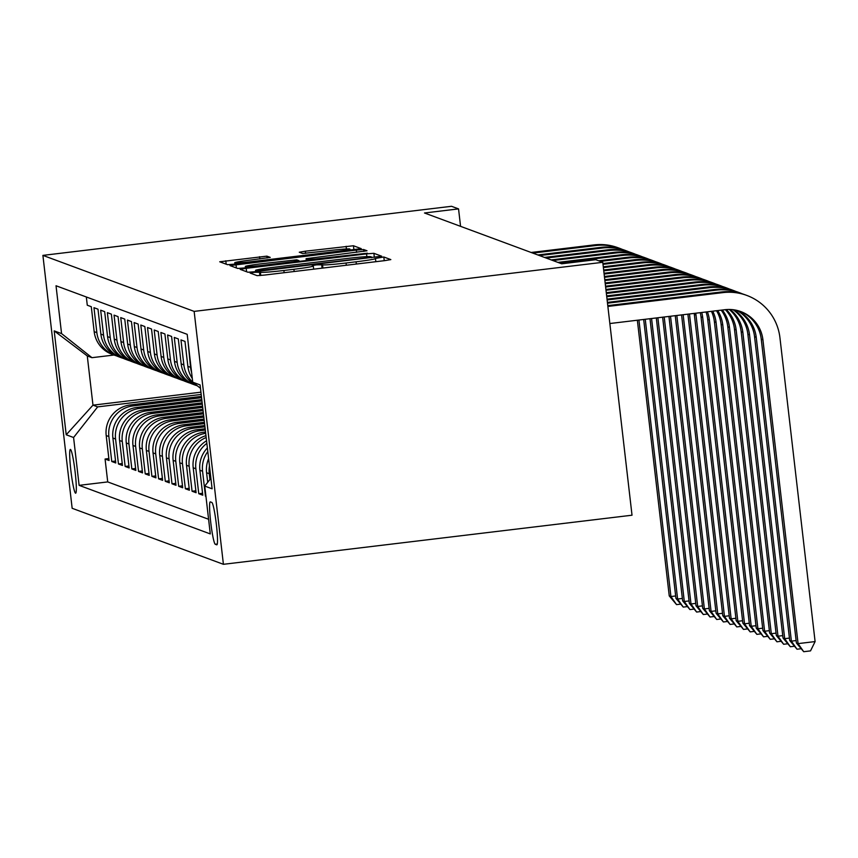 <?xml version="1.0" encoding="UTF-8"?>
<svg xmlns="http://www.w3.org/2000/svg" width="858" height="858" viewBox="0 0 858 858"><rect width="100%" height="100%" fill="white"/><g stroke="black" fill="none" stroke-linecap="round" stroke-linejoin="round"><path stroke-width="1.29" d="M254.343 272.318L250.107 273.037L257.1 275.643L264.446 275.075L384.77 260.628L390.83 259.599L383.816 256.992L375.364 258.451A21.632 1.019 -6.6 0 1 375.472 258.537A21.632 1.019 -6.6 0 1 356.081 261.797L346.053 263.009A21.632 1.019 -6.6 0 1 322.554 264.8L316.516 264.854L312.269 265.572L313.191 265.916A21.632 1.019 -6.6 0 1 313.299 266.001A21.632 1.019 -6.6 0 1 293.908 269.273L283.88 270.474A21.632 1.019 -6.6 0 1 260.392 272.265L254.343 272.318M75.536 493.189A22.04 2.038 -96.9 0 0 75.633 493.2A22.04 2.038 -96.9 0 0 75.086 471.589A22.04 2.038 -96.9 0 0 70.474 449.442A22.04 2.038 -96.9 0 0 70.377 449.42A22.04 2.038 -96.9 0 0 70.924 471.031A22.04 2.038 -96.9 0 0 75.536 493.189M266.892 256.145L219.723 261.787L227.509 264.682L234.856 264.125L361.239 248.648L353.453 245.753L305.341 251.201L299.281 252.231L302.627 253.485L330.191 250.493A18.082 0.847 -6.6 0 1 349.914 249.067A18.082 0.847 -6.6 0 1 333.708 251.791L254.494 261.315A18.082 0.847 -6.6 0 1 234.76 262.741A18.082 0.847 -6.6 0 1 250.976 260.006L270.238 257.4L266.892 256.145L267.106 258.033M194.144 311.39L602.766 262.301L595.731 259.706L561.679 263.792L424.495 212.988L458.547 208.891L451.512 206.295L42.9 255.384L194.144 311.39L223.412 564.307L72.158 508.29L42.9 255.384M246.214 268.329L240.154 269.348L247.941 272.243L255.287 271.686L381.671 256.21L373.884 253.314L366.548 253.871L246.214 268.329L246.611 271.75M367.02 250.783L306.102 258.687L308.333 259.524L315.68 258.966L367.396 253.207L245.066 267.9L237.73 268.457L229.976 265.594L356.327 250.086L363.674 249.528L366.988 250.761M108.859 458.558L105.073 459.019L109.084 460.499L106.199 435.553L108.88 436.54A27.553 27.402 -69.7 0 1 132.958 405.931L201.566 397.683M115.551 461.036L111.765 461.497L115.776 462.977L112.891 438.03L115.573 439.028A27.553 27.402 -69.7 0 1 139.65 408.408L201.941 400.922M122.244 463.513L118.458 463.974L122.469 465.454L119.584 440.508L122.265 441.505A27.553 27.402 -69.7 0 1 146.343 410.885L202.316 404.161M128.936 465.991L125.15 466.452L129.161 467.942L126.276 442.985L128.957 443.983A27.553 27.402 -69.7 0 1 153.035 413.363L202.692 407.4M135.628 468.479L131.842 468.929L135.854 470.42L132.969 445.463L135.65 446.46A27.553 27.402 -69.7 0 1 159.727 415.84L203.067 410.639M142.321 470.956L138.535 471.407L142.546 472.897L139.661 447.94L142.342 448.938A27.553 27.402 -69.7 0 1 166.42 418.318L203.443 413.878M149.013 473.434L145.227 473.884L149.238 475.375L146.353 450.429L149.035 451.415A27.553 27.402 -69.7 0 1 173.112 420.795L203.818 417.117M155.706 475.911L151.92 476.362L155.931 477.852L153.046 452.906L155.727 453.893A27.553 27.402 -69.7 0 1 179.805 423.284L204.193 420.345M162.398 478.389L158.612 478.839L162.623 480.33L159.738 455.384L162.419 456.37A27.553 27.402 -69.7 0 1 186.497 425.761L204.569 423.584M169.09 480.866L165.304 481.317L169.316 482.807L166.431 457.861L169.101 458.848A27.553 27.402 -69.7 0 1 193.179 428.239L204.944 426.823M175.783 483.344L171.997 483.794L176.008 485.285L173.123 460.338L175.793 461.325A27.553 27.402 -69.7 0 1 199.871 430.716L205.309 430.062M182.475 485.821L178.689 486.282L182.7 487.762L179.815 462.816L182.486 463.803A27.553 27.402 -69.7 0 1 205.695 433.311M189.168 488.299L185.382 488.76L189.393 490.24L186.508 465.293L189.178 466.28A27.553 27.402 -69.7 0 1 206.177 437.505M195.86 490.776L192.074 491.237L196.085 492.717L193.2 467.771L195.871 468.768A27.553 27.402 -69.7 0 1 206.853 443.371M202.552 493.253L198.766 493.715L202.778 495.195L199.893 470.248L202.563 471.246A27.553 27.402 -69.7 0 1 207.808 451.608M188.149 342.578L190.551 367.342A27.553 27.402 -69.7 0 0 191.581 372.286M192.299 378.442A27.553 27.402 110.3 0 1 187.87 366.355L184.985 341.398L180.963 339.918L183.859 364.864A27.553 27.402 -69.7 0 0 192.718 382.1M197.34 385.832A27.553 27.402 110.3 0 1 181.177 363.878L178.292 338.921L174.271 337.441L177.166 362.387A27.553 27.402 -69.7 0 0 196.868 385.617M194.83 384.952L192.16 383.966A27.553 27.402 110.3 0 1 174.485 361.4L171.6 336.443L167.578 334.963L170.474 359.91A27.553 27.402 -69.7 0 0 190.176 383.14M188.138 382.475L185.467 381.488A27.553 27.402 110.3 0 1 167.793 358.912L164.908 333.966L160.886 332.486L163.781 357.432A27.553 27.402 -69.7 0 0 183.483 380.662M181.446 379.997L178.775 379.011A27.553 27.402 110.3 0 1 161.1 356.435L158.215 331.488L154.193 329.998L157.089 354.955A27.553 27.402 -69.7 0 0 176.791 378.185M174.753 377.52L172.083 376.523A27.553 27.402 110.3 0 1 154.408 353.957L151.523 329.011L147.501 327.52L150.397 352.477A27.553 27.402 -69.7 0 0 170.099 375.707M168.061 375.043L165.39 374.045A27.553 27.402 110.3 0 1 147.715 351.48L144.83 326.533L140.809 325.043L143.704 350A27.553 27.402 -69.7 0 0 163.406 373.23M161.368 372.565L158.698 371.568A27.553 27.402 110.3 0 1 141.023 349.002L138.138 324.056L134.116 322.565L137.012 347.522A27.553 27.402 -69.7 0 0 156.714 370.753M154.676 370.088L152.005 369.09A27.553 27.402 110.3 0 1 134.331 346.525L131.446 321.578L127.434 320.088L130.319 345.034A27.553 27.402 -69.7 0 0 150.021 368.275M147.984 367.61L145.313 366.613A27.553 27.402 110.3 0 1 127.638 344.047L124.753 319.101L120.742 317.61L123.627 342.556A27.553 27.402 -69.7 0 0 143.329 365.787M141.291 365.122L138.621 364.135A27.553 27.402 110.3 0 1 120.946 341.57L118.061 316.623L114.05 315.133L116.935 340.079A27.553 27.402 -69.7 0 0 136.637 363.309M134.599 362.644L131.928 361.658A27.553 27.402 110.3 0 1 114.253 339.092L111.368 314.146L107.357 312.655L110.242 337.602A27.553 27.402 -69.7 0 0 129.944 360.832M127.906 360.167L125.236 359.18A27.553 27.402 110.3 0 1 107.561 336.615L104.676 311.658L100.665 310.178L103.55 335.124A27.553 27.402 -69.7 0 0 123.252 358.354M121.214 357.689L118.543 356.703A27.553 27.402 110.3 0 1 100.869 334.137L97.984 309.18L93.972 307.7L96.857 332.647A27.553 27.402 -69.7 0 0 116.559 355.877M106.199 435.553A27.553 27.402 110.3 0 1 130.277 404.944L201.416 396.396M112.891 438.03A27.553 27.402 110.3 0 1 136.969 407.421L201.791 399.635M119.584 440.508A27.553 27.402 110.3 0 1 143.661 409.899L202.166 402.863M126.276 442.985A27.553 27.402 110.3 0 1 150.354 412.376L202.542 406.102M132.969 445.463A27.553 27.402 110.3 0 1 157.046 414.854L202.917 409.341M139.661 447.94A27.553 27.402 110.3 0 1 163.739 417.331L203.292 412.58M146.353 450.429A27.553 27.402 110.3 0 1 170.431 419.809L203.668 415.819M153.046 452.906A27.553 27.402 110.3 0 1 177.123 422.286L204.043 419.058M159.738 455.384A27.553 27.402 110.3 0 1 183.816 424.764L204.418 422.286M166.431 457.861A27.553 27.402 110.3 0 1 190.508 427.241L204.794 425.525M173.123 460.338A27.553 27.402 110.3 0 1 197.201 429.719L205.169 428.764M179.815 462.816A27.553 27.402 110.3 0 1 203.893 432.196L205.534 432.003M211.829 502.445L210.36 501.898A21.353 1.973 -96.9 0 0 210.264 501.887A21.353 1.973 -96.9 0 0 210.789 522.822A21.353 1.973 -96.9 0 0 215.261 544.272L216.731 544.819A21.353 1.973 -96.9 0 0 216.827 544.83A21.353 1.973 -96.9 0 0 216.302 523.895A21.353 1.973 -96.9 0 0 211.829 502.445M105.073 459.019L107.722 481.917L79.118 485.349L210.285 533.923L204.751 486.078L210.896 478.271M79.118 485.349L73.584 437.505L66.216 434.781L54.193 330.877L61.562 333.601L56.027 285.757L187.194 334.33L192.728 382.185L200.086 384.91L212.108 488.803L204.751 486.078M86.326 296.975L87.28 305.223L91.291 306.703L94.176 331.66A27.553 27.402 110.3 0 0 111.851 354.225L114.522 355.212M209.931 479.493L209.255 473.723A27.553 27.402 -69.7 0 1 209.459 465.937M208.623 458.676A27.553 27.402 110.3 0 0 206.585 472.726L207.69 482.335M205.459 496.192L202.563 471.246M198.766 493.715L195.871 468.768M192.074 491.237L189.178 466.28M185.382 488.76L182.486 463.803M178.689 486.282L175.793 461.325M171.997 483.794L169.101 458.848M165.304 481.317L162.419 456.37M158.612 478.839L155.727 453.893M151.92 476.362L149.035 451.415M145.227 473.884L142.342 448.938M138.535 471.407L135.65 446.46M131.842 468.929L128.957 443.983M125.15 466.452L122.265 441.505M118.458 463.974L115.573 439.028M111.765 461.497L108.88 436.54M107.722 481.917L208.591 519.272M200.933 392.181L92.975 405.158L97.662 406.885L201.19 394.455M602.766 262.301L632.024 515.208L223.412 564.307M460.564 226.34L458.547 208.891M114.017 355.03L91.967 357.679L87.28 355.941L92.975 405.158L66.216 434.781M200.482 388.32L192.728 382.185M207.379 447.94A27.553 27.402 110.3 0 0 199.893 470.248M206.553 440.798A27.553 27.402 110.3 0 0 193.2 467.771M205.963 435.649A27.553 27.402 110.3 0 0 186.508 465.293M61.562 333.601L91.967 357.679M97.662 406.885L73.584 437.505M54.193 330.877L87.28 355.941M256.574 270.849L367.331 257.775L371.578 257.057L370.602 256.692A21.632 1.019 -6.6 0 0 347.104 258.483L274.914 267.149A21.632 1.019 -6.6 0 0 255.523 270.42A21.632 1.019 -6.6 0 0 255.62 270.495L256.649 271.525M261.529 263.749A18.082 0.847 -6.6 0 0 245.313 266.484A18.082 0.847 -6.6 0 0 265.036 265.047L292.943 261.701L299.002 260.682L296.771 259.835L261.529 263.749M739.993 311.282A34.438 34.256 -69.7 0 1 761.25 339.167L796.406 643.007L798.079 643.618L815.1 641.58L779.943 337.741A51.662 51.383 110.3 0 0 722.94 292.61L607.872 306.435M746.814 295.431L745.141 294.809A51.662 51.383 110.3 0 0 721.267 291.999L607.775 305.63M609.845 323.53L724.913 309.706A34.438 34.256 -69.7 0 1 762.923 339.789L798.079 643.618L803.71 651.705L796.406 643.007M815.1 641.58L810.52 650.89L803.71 651.705M742.599 293.951A51.662 51.383 110.3 0 0 716.248 290.133L607.496 303.196M740.122 292.953L738.448 292.331A51.662 51.383 110.3 0 0 714.575 289.511L607.4 302.391M737.419 310.521A34.438 34.256 -69.7 0 1 756.23 337.312L791.387 641.14L796.117 640.572M736.55 310.306A34.438 34.256 -69.7 0 1 754.557 336.69L789.714 640.518L791.387 641.14L797.018 649.227L789.714 640.518M800.922 648.755L797.018 649.227M735.907 291.473A51.662 51.383 110.3 0 0 709.555 287.655L607.121 299.968M733.429 290.476L731.756 289.854A51.662 51.383 110.3 0 0 707.882 287.033L607.024 299.152M733.88 309.813A34.438 34.256 -69.7 0 1 749.538 334.834L784.695 638.663L789.424 638.095M732.968 309.695A34.438 34.256 -69.7 0 1 747.865 334.212L783.022 638.041L784.695 638.663L790.325 646.75L783.022 638.041M794.229 646.278L790.325 646.75M729.214 288.985A51.662 51.383 110.3 0 0 702.863 285.178L606.745 296.729M726.737 287.998L725.064 287.376A51.662 51.383 110.3 0 0 701.19 284.556L606.649 295.913M730.19 309.481A34.438 34.256 -69.7 0 1 742.846 332.357L778.002 636.186L782.732 635.617M729.246 309.459A34.438 34.256 -69.7 0 1 741.173 331.735L776.329 635.563L778.002 636.186L783.633 644.272L776.329 635.563M787.537 643.8L783.633 644.272M722.522 286.508A51.662 51.383 110.3 0 0 696.17 282.7L606.37 293.49M720.044 285.521L718.371 284.899A51.662 51.383 110.3 0 0 694.497 282.078L606.274 292.675M726.361 309.556A34.438 34.256 -69.7 0 1 736.153 329.88L771.31 633.708L776.04 633.14M725.375 309.652A34.438 34.256 -69.7 0 1 734.48 329.257L769.637 633.086L771.31 633.708L776.94 641.795L769.637 633.086M780.844 641.323L776.94 641.795M715.829 284.03A51.662 51.383 110.3 0 0 689.478 280.223L605.995 290.251M713.352 283.033L711.679 282.421A51.662 51.383 110.3 0 0 687.805 279.601L605.898 289.446M722.275 310.017A34.438 34.256 -69.7 0 1 729.461 327.391L764.617 631.231L769.347 630.662M721.181 310.146A34.438 34.256 -69.7 0 1 727.788 326.78L762.944 630.609L764.617 631.231L770.248 639.317L762.944 630.609M774.152 638.845L770.248 639.317M709.137 281.553A51.662 51.383 110.3 0 0 682.786 277.745L605.619 287.012M706.66 280.555L704.986 279.944A51.662 51.383 110.3 0 0 681.113 277.123L605.523 286.207M717.728 310.564A34.438 34.256 -69.7 0 1 722.768 324.914L757.925 628.753L762.655 628.185M716.516 310.714A34.438 34.256 -69.7 0 1 721.095 324.303L756.252 628.131L757.925 628.753L763.556 636.84L756.252 628.131M767.46 636.368L763.556 636.84M702.445 279.075A51.662 51.383 110.3 0 0 676.093 275.268L605.244 283.773M699.967 278.078L698.294 277.466A51.662 51.383 110.3 0 0 674.42 274.646L605.158 282.968M712.751 311.164A34.438 34.256 -69.7 0 1 716.076 322.436L751.233 626.276L755.962 625.707M711.443 311.315A34.438 34.256 -69.7 0 1 714.403 321.825L749.56 625.654L751.233 626.276L756.863 634.362L749.56 625.654M760.767 633.89L756.863 634.362M695.752 276.598A51.662 51.383 110.3 0 0 669.401 272.79L604.869 280.534M693.275 275.6L691.602 274.978A51.662 51.383 110.3 0 0 667.728 272.168L604.783 279.729M707.41 311.808A34.438 34.256 -69.7 0 1 709.384 319.959L744.54 623.798L749.27 623.23M706.016 311.969A34.438 34.256 -69.7 0 1 707.711 319.337L742.867 623.176L744.54 623.798L750.171 631.885L742.867 623.176M754.075 631.413L750.171 631.885M689.06 274.12A51.662 51.383 110.3 0 0 662.708 270.313L604.493 277.306M686.582 273.123L684.909 272.501A51.662 51.383 110.3 0 0 661.035 269.691L604.407 276.49M701.737 312.484A34.438 34.256 -69.7 0 1 702.691 317.481L737.848 621.321L742.578 620.742M700.267 312.666A34.438 34.256 -69.7 0 1 701.018 316.859L736.175 620.699L737.848 621.321L743.478 629.407L736.175 620.699M747.382 628.935L743.478 629.407M682.378 271.643A51.662 51.383 110.3 0 0 656.016 267.825L604.129 274.067M679.89 270.645L678.217 270.023A51.662 51.383 110.3 0 0 654.343 267.213L604.032 273.252M695.741 313.202A34.438 34.256 -69.7 0 1 695.999 315.004L731.155 618.832L735.885 618.264M694.197 313.395A34.438 34.256 -69.7 0 1 694.326 314.382L729.482 618.221L731.155 618.832L736.786 626.919L729.482 618.221M740.69 626.458L736.786 626.919M675.686 269.165A51.662 51.383 110.3 0 0 649.324 265.347L603.753 270.828M673.198 268.168L671.524 267.546A51.662 51.383 110.3 0 0 647.651 264.736L603.657 270.013M687.891 314.146L722.79 615.744L724.463 616.355L729.193 615.787M689.467 313.964L724.463 616.355L730.094 624.442L722.79 615.744M733.998 623.981L730.094 624.442M668.993 266.688A51.662 51.383 110.3 0 0 642.631 262.87L603.378 267.589M666.505 265.69L664.832 265.068A51.662 51.383 110.3 0 0 640.958 262.258L603.281 266.784M681.574 314.907L716.098 613.266L717.771 613.878L722.5 613.309M683.15 314.714L717.771 613.878L723.401 621.964L716.098 613.266M727.305 621.503L723.401 621.964M662.301 264.21A51.662 51.383 110.3 0 0 635.939 260.392L603.002 264.35M659.813 263.213L658.14 262.591A51.662 51.383 110.3 0 0 634.266 259.77L602.906 263.545M675.257 315.669L709.405 610.778L711.078 611.4L715.808 610.832M676.833 315.476L711.078 611.4L716.709 619.487L709.405 610.778M720.613 619.015L716.709 619.487M655.609 261.733A51.662 51.383 110.3 0 0 629.246 257.915L600.31 261.39M653.12 260.735L651.447 260.113A51.662 51.383 110.3 0 0 627.573 257.293L598.637 260.778M668.94 316.43L702.713 608.301L704.386 608.923L709.116 608.354M670.516 316.237L704.386 608.923L710.016 617.009L702.713 608.301M713.92 616.537L710.016 617.009M648.916 259.245A51.662 51.383 110.3 0 0 622.554 255.437L559.566 263.009M646.428 258.258L644.755 257.636A51.662 51.383 110.3 0 0 620.881 254.815L557.893 262.387M662.623 317.181L696.02 605.823L697.693 606.445L702.423 605.877M664.199 316.999L697.693 606.445L703.324 614.532L696.02 605.823M707.228 614.06L703.324 614.532M642.224 256.767A51.662 51.383 110.3 0 0 615.862 252.96L552.874 260.532M639.736 255.781L638.062 255.158A51.662 51.383 110.3 0 0 614.189 252.338L551.201 259.91M656.306 317.943L689.328 603.346L691.001 603.968L695.731 603.399M657.882 317.75L691.001 603.968L696.632 612.054L689.328 603.346M700.536 611.582L696.632 612.054M635.531 254.29A51.662 51.383 110.3 0 0 609.169 250.482L546.181 258.054M633.043 253.303L631.37 252.681A51.662 51.383 110.3 0 0 607.496 249.86L544.508 257.432M649.989 318.704L682.636 600.868L684.309 601.49L689.049 600.922M651.565 318.511L684.309 601.49L689.939 609.577L682.636 600.868M693.843 609.105L689.939 609.577M628.839 251.812A51.662 51.383 110.3 0 0 602.477 248.005L539.489 255.566M626.351 250.815L624.678 250.204A51.662 51.383 110.3 0 0 600.804 247.383L537.816 254.955M643.672 319.466L675.943 598.391L677.616 599.013L682.357 598.444M645.248 319.273L677.616 599.013L683.247 607.099L675.943 598.391M687.151 606.627L683.247 607.099M622.147 249.335A51.662 51.383 110.3 0 0 595.784 245.527L532.797 253.089M619.658 248.337L617.985 247.726A51.662 51.383 110.3 0 0 594.111 244.905L531.123 252.477M637.355 320.216L669.251 595.913L670.924 596.535L675.664 595.967M638.931 320.034L670.924 596.535L676.554 604.622L669.251 595.913M680.458 604.15L676.554 604.622M130.277 404.944L132.958 405.931M136.969 407.421L139.65 408.408M143.661 409.899L146.343 410.885M150.354 412.376L153.035 413.363M157.046 414.854L159.727 415.84M163.739 417.331L166.42 418.318M170.431 419.809L173.112 420.795M177.123 422.286L179.805 423.284M183.816 424.764L186.497 425.761M190.508 427.241L193.179 428.239M197.201 429.719L199.871 430.716M203.893 432.196L205.641 432.85M94.176 331.66L96.857 332.647M100.869 334.137L103.55 335.124M107.561 336.615L110.242 337.602M114.253 339.092L116.935 340.079M120.946 341.57L123.627 342.556M127.638 344.047L130.319 345.034M134.331 346.525L137.012 347.522M141.023 349.002L143.704 350M147.715 351.48L150.397 352.477M154.408 353.957L157.089 354.955M161.1 356.435L163.781 357.432M167.793 358.912L170.474 359.91M174.485 361.4L177.166 362.387M181.177 363.878L183.859 364.864M187.87 366.355L190.551 367.342M206.585 472.726L209.255 473.723M217.256 544.036L215.261 544.272M260.757 275.472L260.392 272.265M284.137 272.715L283.88 270.474M294.165 271.503L293.908 269.273M322.082 268.157L321.653 264.457M322.93 268.05L322.554 264.8M346.31 265.24L346.053 263.009M356.338 264.039L356.081 261.797M384.245 260.682L383.816 256.992M259.899 275.547L259.481 271.932M366.859 256.639L366.548 253.871M374.356 257.379L373.884 253.314M371.632 257.711L371.557 257.078L371.653 257.7M255.759 271.632L255.62 270.495M236.4 267.975L236.004 264.543M356.585 252.327L356.327 250.086M363.889 251.415L363.674 249.528M306.349 260.542L306.134 258.719M308.419 260.296L308.333 259.524M305.587 253.378L305.341 251.201M346.418 248.959L346.117 246.31M353.925 249.817L353.453 245.753M226.18 264.189L225.793 260.768M259.802 258.944L259.545 256.703M722.94 292.61L721.267 291.999M762.923 339.789L761.25 339.167M716.248 290.133L714.575 289.511M756.23 337.312L754.557 336.69M709.555 287.655L707.882 287.033M749.538 334.834L747.865 334.212M702.863 285.178L701.19 284.556M742.846 332.357L741.173 331.735M696.17 282.7L694.497 282.078M736.153 329.88L734.48 329.257M689.478 280.223L687.805 279.601M729.461 327.391L727.788 326.78M682.786 277.745L681.113 277.123M722.768 324.914L721.095 324.303M676.093 275.268L674.42 274.646M716.076 322.436L714.403 321.825M669.401 272.79L667.728 272.168M709.384 319.959L707.711 319.337M662.708 270.313L661.035 269.691M702.691 317.481L701.018 316.859M656.016 267.825L654.343 267.213M695.999 315.004L694.326 314.382M649.324 265.347L647.651 264.736M642.631 262.87L640.958 262.258M635.939 260.392L634.266 259.77M629.246 257.915L627.573 257.293M622.554 255.437L620.881 254.815M615.862 252.96L614.189 252.338M609.169 250.482L607.496 249.86M602.477 248.005L600.804 247.383M595.784 245.527L594.111 244.905M313.663 269.165L313.299 266.001M375.836 261.701L375.472 258.537M255.663 271.643L255.523 270.42M306.317 260.542L306.102 258.687M245.474 267.857L245.313 266.484M234.92 264.114L234.76 262.741M350.053 250.279L349.914 249.067"/></g></svg>
